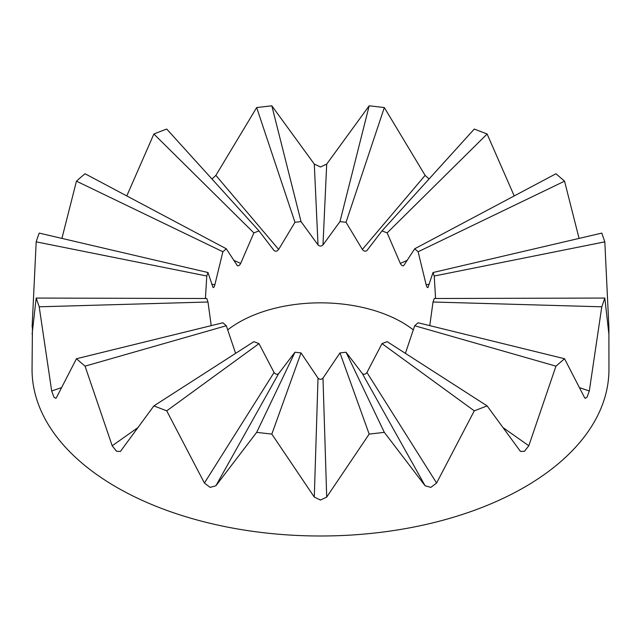 <?xml version="1.0" encoding="UTF-8"?>
<svg xmlns="http://www.w3.org/2000/svg" width="641" height="641" viewBox="0 0 641 641"><rect width="100%" height="100%" fill="white"/><g stroke="black" fill="none" stroke-linecap="round" stroke-linejoin="round"><path stroke-width="0.96" d="M235.608 353.367L226.313 325.74L222.884 322.776L76.455 358.736L56.448 397.612L55.791 398.333L54.004 397.252L51.689 390.986L61.063 387.773M211.226 325.636L207.98 302.007L206.779 298.506L36.184 298.057L32.114 334.169M205.416 298.498L206.779 276.023L207.98 272.521L212.98 287.352C213.581 288.009 214.214 287.12 214.879 284.708L222.884 251.753L226.313 248.788L237.178 265.438C238.324 266.287 239.494 265.614 240.687 263.411L253.852 232.891L258.988 230.904L274.06 250.535C275.582 251.697 277.112 251.328 278.651 249.437L294.964 222.299L301.03 221.602L318.016 244.918C319.675 246.44 321.325 246.44 322.984 244.918L339.97 221.602L346.036 222.299L362.349 249.437C363.888 251.328 365.418 251.697 366.94 250.535L366.828 250.671M237.619 265.791L237.178 265.438M366.94 250.535L382.012 230.904L387.148 232.891L400.313 263.411C401.506 265.614 402.676 266.287 403.822 265.438L403.381 265.791M403.822 265.438L414.687 248.788L418.116 251.753L426.121 284.708C426.786 287.12 427.419 288.009 428.02 287.352L427.715 287.649M428.02 287.352L433.02 272.521L434.221 276.023L435.584 298.498M429.774 325.636L433.02 302.007L434.221 298.506L604.816 298.057L601.795 306.807L589.311 390.986L586.996 397.252L585.209 398.333L584.552 397.612L564.545 358.736L418.116 322.776L414.687 325.74L405.392 353.367M382.012 343.624L387.148 341.637L487.12 405.897L474.276 410.849L436.593 483.034L430.888 487.376L425.119 485.782L362.349 373.591C363.888 374.785 365.418 374.424 366.94 372.493L382.012 343.624L474.276 410.849M362.349 373.591L346.036 352.23L339.97 352.919L322.984 378.118C321.325 379.68 319.675 379.68 318.016 378.118L301.03 352.919L294.964 352.23L278.651 373.591C277.112 374.785 275.582 374.424 274.06 372.493L258.988 343.624L253.852 341.637L153.88 405.897L120.412 451.432L116.534 451.28L112.191 445.775L137.527 427.9M227.619 329.939A115.38 66.616 180 0 1 413.381 329.939M434.221 276.023L604.816 241.849L608.886 326.998L608.95 369.456A288.45 166.532 180 0 1 430.888 523.32A288.45 166.532 180 0 1 116.534 487.216A288.45 166.532 180 0 1 32.05 369.456L32.427 326.966M153.88 405.897L166.724 410.849L258.988 343.624M166.724 410.849L204.407 483.034L274.06 372.493M294.964 352.23L256.672 432.363L215.881 485.782L210.112 487.376L204.407 483.034M215.881 485.782L278.651 373.591M256.672 432.363L271.824 434.101L301.03 352.919M271.824 434.101L314.29 497.079L318.016 378.118M339.97 352.919L369.176 434.101L326.71 497.079L320.5 500.052L314.29 497.079M326.71 497.079L322.984 378.118M369.176 434.101L384.328 432.363L346.036 352.23M425.119 485.782L384.328 432.363M436.593 483.034L366.94 372.493M414.687 325.74L555.955 366.155L528.809 445.775L524.466 451.28L520.588 451.432L520.027 450.847L487.12 405.897M528.809 445.775L503.473 427.9M555.955 366.155L564.545 358.736M589.311 390.986L579.937 387.773M433.02 302.007L601.795 306.807M608.886 334.169L604.816 298.057M604.816 241.849L601.795 233.1L433.02 272.521M429.238 284.292L426.121 284.708M418.116 251.753L564.545 181.171L579.079 238.412M564.545 181.171L555.955 173.759L414.687 248.788M407.315 260.302L400.313 263.411M387.148 232.891L487.12 134.017L514.218 195.93M487.12 134.017L474.276 129.057L382.012 230.904M346.036 222.299L384.328 107.552L425.119 175.386L429.037 178.991M425.119 175.386L362.349 249.437M384.328 107.552L369.176 105.805L339.97 221.602M369.176 105.805L326.71 164.088L322.984 244.918M301.03 221.602L271.824 105.805L314.29 164.088L320.5 166.981L326.71 164.088M314.29 164.088L318.016 244.918M271.824 105.805L256.672 107.552L294.964 222.299M256.672 107.552L215.881 175.386L278.651 249.437M215.881 175.386L211.963 178.991M258.988 230.904L166.724 129.057L160.242 131.477L153.88 134.017L253.852 232.891M233.685 260.302L240.687 263.411M126.782 195.93L153.88 134.017M226.313 248.788L85.045 173.759L80.662 177.421L76.455 181.171L222.884 251.753M211.762 284.292L214.879 284.708M61.921 238.412L76.455 181.171M207.98 272.521L39.205 233.1L37.595 237.458L36.184 241.849L206.779 276.023M32.114 326.998L36.184 241.849M36.184 298.057L39.205 306.807L207.98 302.007M51.689 390.986L39.205 306.807M76.455 358.736L85.045 366.155L226.313 325.74M112.191 445.775L85.045 366.155"/></g></svg>
